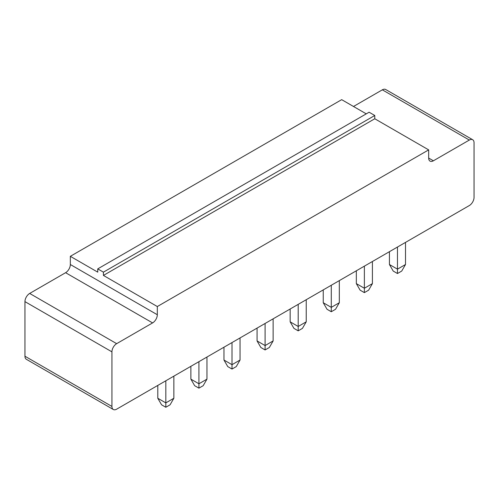 <?xml version="1.0" encoding="UTF-8"?>
<svg xmlns="http://www.w3.org/2000/svg" width="499" height="499" viewBox="0 0 499 499"><rect width="100%" height="100%" fill="white"/><g stroke="black" fill="none" stroke-linecap="round" stroke-linejoin="round"><path stroke-width="0.75" d="M469.322 205.557L116.66 409.168A6.687 3.861 -60 0 1 113.317 409.498A6.687 3.861 -60 0 1 111.932 406.436L111.932 351.851A6.687 3.861 -60 0 1 116.66 343.661L152.588 322.915A6.687 3.861 120 0 0 157.316 314.732L157.316 306.542L428.666 149.881L428.666 158.064A6.687 3.861 120 0 0 430.051 161.127A6.687 3.861 120 0 0 433.394 160.797L469.322 140.057A6.687 3.861 -60 0 1 472.665 139.72A6.687 3.861 -60 0 1 474.05 142.783L474.05 197.373A6.687 3.861 120 0 1 469.322 205.557M113.317 409.498L26.335 359.28A6.687 3.861 -60 0 1 24.95 356.217L24.95 301.627A6.687 3.861 -60 0 1 29.678 293.443L65.606 272.697A6.687 3.861 120 0 0 70.334 264.514L70.334 256.324L341.684 99.657L366.266 113.853M353.504 106.48L382.34 89.832A6.687 3.861 -60 0 1 385.683 89.502L472.665 139.72M428.666 149.881L374.774 118.762L374.774 115.487L369.104 112.213L97.754 268.88L97.754 272.155L70.334 256.324M157.316 306.542L103.424 275.429L103.424 272.155L97.754 268.88M374.774 118.762L103.424 275.429M364.376 266.148L364.376 288.26L356.336 283.619L356.336 270.789M372.41 261.507L372.41 283.619L364.376 288.26L364.376 292.626L360.122 290.168L356.336 283.619M306.23 299.718L306.23 321.83L298.19 326.471L290.156 321.83L290.156 309M298.19 304.359L298.19 330.837L293.936 328.379L290.156 321.83M331.286 285.253L331.286 307.365L323.246 302.725L323.246 289.894M339.32 280.613L339.32 302.725L331.286 307.365L331.286 311.732L327.026 309.274L323.246 302.725M265.1 323.464L265.1 345.57L257.066 340.936L257.066 328.105M273.134 318.824L273.134 340.936L265.1 345.57L265.1 349.942L260.846 347.485L257.066 340.936M165.824 380.781L165.824 402.886L157.79 398.252L157.79 385.421M173.864 376.14L173.864 398.252L165.824 402.886L165.824 407.259L161.57 404.801L157.79 398.252M198.92 361.675L198.92 383.781L190.88 379.146L190.88 366.316M206.954 357.034L206.954 379.146L198.92 383.781L198.92 388.153L194.66 385.696L190.88 379.146M240.044 337.929L240.044 360.041L232.01 364.675L223.97 360.041L223.97 347.21M232.01 342.57L232.01 369.048L227.756 366.59L223.97 360.041M397.466 247.042L397.466 269.154L389.432 264.514L389.432 251.683M405.506 242.402L405.506 264.514L397.466 269.154L397.466 273.521L393.212 271.063L389.432 264.514M374.774 115.487L103.424 272.155M364.376 292.626L368.63 290.168L372.41 283.619M298.19 330.837L302.444 328.379L306.23 321.83M331.286 311.732L335.54 309.274L339.32 302.725M265.1 349.942L269.354 347.485L273.134 340.936M165.824 407.259L170.078 404.801L173.864 398.252M198.92 388.153L203.174 385.696L206.954 379.146M232.01 369.048L236.264 366.59L240.044 360.041M397.466 273.521L401.72 271.063L405.506 264.514M111.932 406.436L24.95 356.217M111.932 351.851L24.95 301.627M469.322 140.057L382.34 89.832M116.66 343.661L29.678 293.443M433.394 160.797L428.666 158.064M152.588 322.915L65.606 272.697M157.316 314.732L70.334 264.514"/></g></svg>
